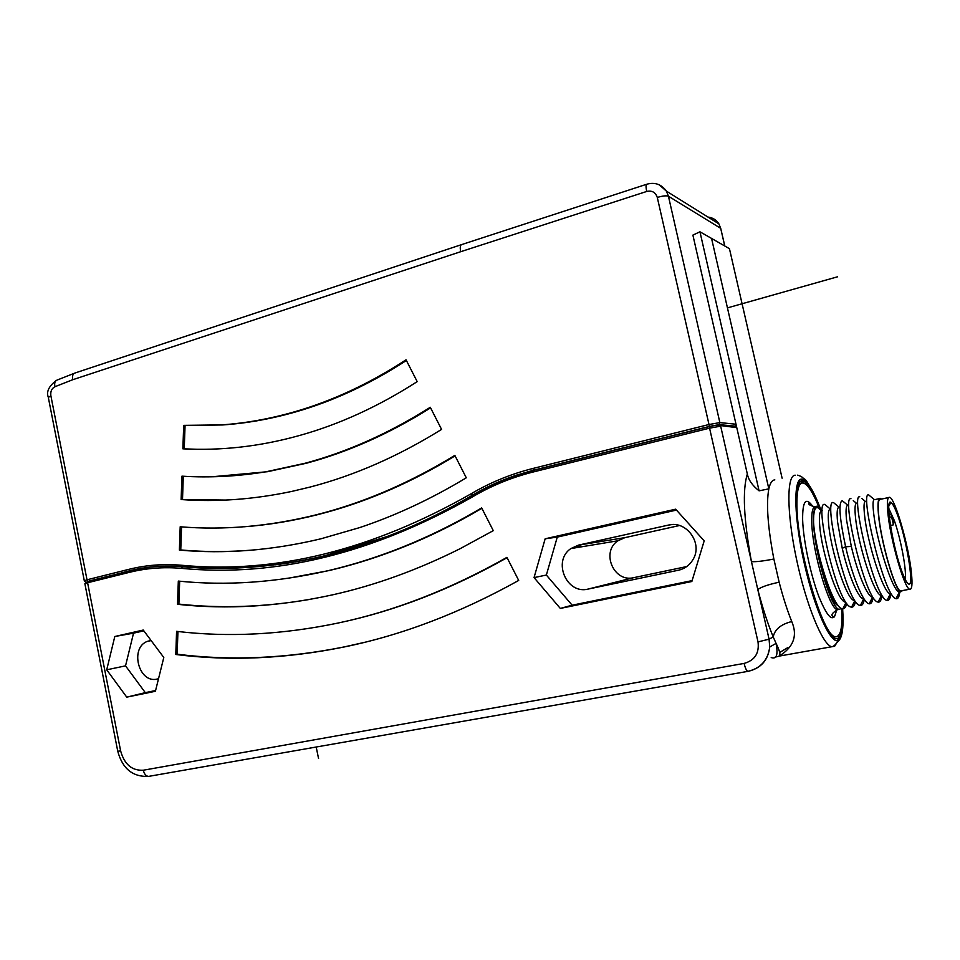 <?xml version="1.0" encoding="UTF-8"?>
<svg xmlns="http://www.w3.org/2000/svg" width="960" height="960" viewBox="0 0 960 960"><rect width="100%" height="100%" fill="white"/><g stroke="black" fill="none" stroke-linecap="round" stroke-linejoin="round"><path stroke-width="1.44" d="M275.292 564.792C312.384 560.208 349.884 550.788 387.78 536.508C416.4 525.648 444.78 511.92 472.908 495.312C486.708 487.14 501.336 480.456 516.792 475.272L534.132 470.22L709.956 426.432L717.204 425.136L736.776 427.644L692.892 235.104L699.948 231.804L759.084 490.836C752.376 485.544 748.464 479.928 747.336 474.012L736.776 427.644L733.44 426.66L735.408 426.18L735.996 424.224L719.856 422.592L719.244 424.632L709.428 426.396L533.4 470.232L516.048 475.284C500.58 480.48 485.94 487.176 472.116 495.36C443.952 511.98 415.548 525.732 386.916 536.592L324.84 555.744C275.568 567.216 227.928 570.876 181.908 566.736C164.004 565.224 146.652 566.556 129.864 570.732L86.892 581.988M774.828 479.868C772.116 480.048 770.124 483.036 768.84 488.832L711.552 238.416L729.444 248.688L782.112 478.2M773.856 559.02L779.148 582.204C768.084 584.592 760.968 587.052 757.8 589.584L751.428 561.564C755.28 562.032 762.744 561.18 773.856 559.02C767.76 526.944 766.08 503.556 768.84 488.832L759.084 490.836M711.552 238.416L699.948 231.804M735.408 426.18L719.244 424.632M717.204 425.136L733.44 426.66M747.336 474.012C742.308 490.176 743.664 519.36 751.428 561.564L720.672 426.168L709.572 428.16L709.956 426.432M774.984 657.204L779.136 656.112C793.596 647.172 797.808 635.652 791.748 621.552C780.9 624.276 774.72 629.412 773.22 636.936L776.076 643.392C778.224 654.756 776.604 659.472 771.204 657.552M576.816 547.584L580.8 545.364M819.54 507.36C813.036 490.92 807.396 482.088 802.644 480.852L801.96 480.816C794.232 480.78 794.352 514.896 803.232 556.932C812.016 598.956 827.076 636.444 835.452 638.748L838.272 638.424C841.908 635.364 843.228 625.476 842.22 608.748M801.852 483.06L798.468 484.068M832.908 637.14L836.472 636.744M841.704 608.58C842.688 627.816 840.564 637.176 835.308 636.648C823.284 636.996 797.448 550.608 796.944 506.88C796.596 490.212 798.744 482.256 803.388 483.024C807.744 484.404 812.868 492.3 818.76 506.736M841.464 608.46L839.208 609.36C831.336 609.384 814.296 552.216 813.576 522.66C815.328 551.304 832.776 606.96 841.8 608.616L842.832 608.844C844.596 608.832 845.892 607.044 846.696 603.48M822.216 510.732L817.656 506.208C814.596 505.692 813.228 511.08 813.564 522.36L813.588 522.66C814.836 552.636 830.7 604.872 837.972 605.268M813.564 522.36C813.396 511.824 814.8 506.916 817.764 507.648L820.752 510.144M827.46 506.64L824.904 504.516C813.456 499.152 836.88 604.248 850.74 606.984L851.568 607.176C853.38 607.236 854.664 605.4 855.432 601.656M836.016 504.648L833.544 502.608C822.528 497.688 846.3 602.964 859.692 605.34L860.364 605.496C862.2 605.628 863.484 603.732 864.216 599.808M844.608 502.632L842.244 500.688C838.344 502.452 839.46 517.812 845.616 546.768C852.036 574.992 862.92 602.34 868.728 603.696L869.196 603.804C871.056 604.032 872.34 602.076 873.024 597.96M833.544 502.608L839.148 507.24C837.192 507.24 836.652 512.088 837.54 521.784L842.232 548.292C847.956 573.192 857.724 597.444 863.064 598.824M824.904 504.516L830.46 509.148C828.396 509.076 827.772 513.912 828.6 523.68C830.544 549.264 846.192 599.1 854.064 600.48M817.764 507.648L821.82 511.032C819.636 510.888 818.94 515.736 819.708 525.588C821.484 551.124 837.06 600.576 845.148 602.136M842.244 500.688L847.872 505.332C846.036 505.416 845.58 510.264 846.528 519.864L851.316 546.432L845.616 546.768L842.232 548.292M861.948 498.6L865.476 501.48C863.868 501.72 863.592 506.556 864.648 516C867.348 542.184 883.26 593.388 890.268 593.784M853.26 500.628L856.644 503.412C854.928 503.556 854.568 508.404 855.564 517.944C858.096 544.044 873.876 594.732 881.148 595.476M872.088 597.156C866.856 595.896 857.136 571.5 851.316 546.432M850.968 498.744C840.852 494.688 865.284 600.6 877.8 602.028L878.088 602.112C879.972 602.412 881.244 600.408 881.88 596.088M859.764 496.812C850.08 493.14 874.836 599.328 886.896 600.36L887.016 600.396C888.936 600.792 890.184 598.728 890.784 594.216M870.696 496.572L868.596 494.868C859.404 491.64 884.376 597.864 896.004 598.668L896.052 598.68C897.996 599.136 899.232 596.916 899.748 592.02M868.596 494.868L874.332 499.536C872.832 499.86 872.64 504.696 873.756 514.056C876.66 540.36 892.632 591.936 899.376 592.092L896.004 598.668M900.792 591.852L899.388 592.092L900.744 591.828C895.092 591.528 880.26 539.676 878.34 513.072C877.512 502.704 878.232 497.808 880.488 498.384L881.496 499.08M902.544 590.58L900.744 591.828M888.552 497.556L880.68 499.26C878.472 498.684 877.764 503.496 878.568 513.684C880.464 539.796 895.02 590.652 900.552 590.952L901.716 590.736M887.772 511.728C886.896 501.516 887.52 496.716 889.656 497.316C895.164 498.3 908.928 546.576 911.448 573.264C912.564 584.4 911.976 589.716 909.684 589.212C904.344 588.876 889.848 537.864 887.772 511.728M896.892 513.288C894.54 507.12 892.596 503.544 891.06 502.536C884.436 496.572 893.124 550.104 902.904 574.128C905.412 580.464 907.392 583.788 908.844 584.112C914.568 586.284 906.012 536.376 896.892 513.288M888.78 508.392L894.312 520.5C900.948 539.172 907.068 572.172 905.076 579.156M890.964 514.272L893.424 520.692L893.484 524.82L890.964 514.272L889.08 514.668M85.26 583.404L88.992 581.064L130.956 570.612L129.864 570.732L129.012 569.304C145.932 565.08 163.404 563.724 181.428 565.248C275.1 574.14 371.616 550.356 470.964 493.872C490.056 482.544 510.624 474.096 532.668 468.528L708.756 424.572L719.856 422.592L668.436 196.224C666.396 195.456 662.676 195.864 657.288 197.448C655.548 192.3 652.032 190.296 646.704 191.46C645.768 186.876 645.84 184.44 646.956 184.176C655.056 182.028 661.536 184.344 666.396 191.124L668.436 196.224L720.696 228.336L718.872 223.848C716.316 219.876 712.68 217.608 707.976 217.056M129.012 569.304L87.012 579.792L87.864 581.196M441.576 429.396L430.284 407.28C389.136 433.236 347.424 451.896 305.16 463.236L266.22 471.732C237.48 476.436 209.388 477.912 181.944 476.16L181.128 499.548C216.948 502.14 253.788 499.44 291.648 491.448L310.092 487.056C354.42 475.536 398.244 456.312 441.576 429.396M466.284 477.792L454.836 455.376C412.26 481.392 369.24 500.352 325.8 512.28L315.876 514.896C269.208 526.428 223.98 530.388 180.192 526.776L179.388 550.08C224.952 554.208 272.1 550.452 320.844 538.824L359.58 527.628C395.496 515.652 431.064 499.044 466.284 477.792M417.192 381.636L406.044 359.808C369.516 383.628 332.328 400.968 294.48 411.828C269.82 418.884 245.424 423.252 221.316 424.908L183.696 425.364L182.88 448.824C201.732 449.844 220.92 449.268 240.444 447.096C259.944 444.9 279.588 441.048 299.4 435.528C339.288 424.428 378.54 406.464 417.192 381.636M88.992 581.064L87.6 582.744L129.612 572.292C146.304 568.152 163.548 566.832 181.332 568.344C275.484 577.404 372.528 553.584 472.488 496.896C491.34 485.724 511.644 477.408 533.412 471.936L709.572 428.16L758.016 641.904C759.42 653.208 754.776 660.384 744.108 663.42L143.304 770.22C131.94 770.808 124.38 764.376 120.636 750.936L87.6 582.744L84.876 583.704L117.756 751.224L120.636 750.936M691.848 581.508L704.184 540.876L675.636 509.184L545.148 538.8L534.048 577.596L560.316 608.424L691.848 581.508M493.284 530.652L481.668 507.912C458.82 521.436 435.804 533.112 412.608 542.94C384.144 554.952 355.764 564.252 327.48 570.816C275.964 582.528 226.236 585.948 178.32 581.088L177.516 604.308C227.196 609.744 278.856 606.6 332.472 594.864C374.94 585.408 417.492 570.012 460.128 548.688L493.284 530.652M175.788 654.492C229.272 661.272 285.12 658.836 343.332 647.148C401.664 635.292 460.116 613.056 518.7 580.428L506.916 557.376C450.72 589.212 394.512 611.088 338.316 622.992C282.228 634.716 228.324 637.5 176.58 631.344L175.788 654.492L177.156 654.204L177.936 631.5M114.804 636.504L106.716 669.816L126.756 697.14L155.4 691.284L163.8 657.492L143.244 630.048L114.804 636.504L133.536 633.168L125.532 665.856L106.716 669.816M85.404 582L84.3 580.764L87.012 579.792L50.868 395.748C50.34 391.428 51.696 388.416 54.936 386.724L72.696 379.74C72.048 375.996 72.84 373.74 75.096 372.96M129.612 572.292L130.956 570.612L150.72 567.036M560.316 608.424L572.148 605.196L692.124 580.608M676.452 510.084L557.268 537.108L546.36 575.052L572.148 605.196M668.34 525.108L578.424 545.136L570.888 548.568C552.252 560.844 566.472 594.684 588.06 589.092L678.432 570.228C684.78 568.776 689.652 565.2 693.024 559.5C703.188 543.288 686.412 520.128 668.34 525.108L671.424 524.652M534.048 577.596L546.36 575.052M545.148 538.8L557.268 537.108M679.464 525.528L624.876 537.648L617.916 540.78C600.684 552.012 613.8 582.828 633.744 577.656L686.724 566.568M177.516 604.308L178.884 604.092L179.676 581.22M309.576 599.448C264.504 607.116 220.944 608.664 178.884 604.092M287.64 578.352L328.692 570.636C356.94 564.084 385.284 554.808 413.712 542.808C436.608 533.112 459.324 521.616 481.872 508.308M364.764 642.288L344.508 646.86C286.38 658.524 230.592 660.972 177.156 654.204M337.908 623.076L339.504 622.728C395.364 610.896 451.212 589.212 507.084 557.676M143.832 630.84L133.536 633.168M125.532 665.856L145.308 692.64L155.58 690.54M151.02 640.44L147.636 641.28C129.384 647.436 138.6 683.904 157.248 679.044L158.532 678.708M145.308 692.64L126.756 697.14M181.128 499.548L182.508 499.488L183.3 476.244M225.696 500.076L182.508 499.488M211.74 476.796L267.504 471.708L306.384 463.236C348.336 451.98 389.736 433.524 430.572 407.868M179.388 550.08L180.756 549.948L181.56 526.884M261.468 549.228C233.916 552.036 207.012 552.276 180.756 549.948M243.972 526.788C268.044 524.988 292.428 521.004 317.1 514.812L327.012 512.196C370.128 500.364 412.824 481.596 455.1 455.88M182.88 448.824L184.248 448.848L185.064 425.424M197.34 449.292L184.248 448.848M186.528 425.484L222.636 424.956C246.732 423.3 271.092 418.956 295.728 411.9C333.264 401.136 370.14 384 406.38 360.48M580.044 545.484L576.06 547.716M779.652 652.488L787.812 647.604M226.152 658.104L227.472 657.804M837.48 276.816L727.452 307.884M318.552 758.508L316.188 747.012M724.74 245.988L720.696 228.336L724.812 246.036M532.668 468.528L534.132 470.22L533.412 471.936M834.624 646.26L831.72 646.752C822.6 645.012 805.98 604.44 796.332 558.396C786.588 512.34 786.624 475.008 795.228 475.2M779.148 582.204C783 597.072 787.2 610.188 791.748 621.552M758.016 641.904L769.068 639.18L757.8 589.584C762.48 607.536 767.616 623.316 773.22 636.936L769.068 639.18L769.728 646.98C768.132 660.156 760.968 668.268 748.236 671.304L747.816 671.376C746.496 670.788 745.26 668.136 744.108 663.42M801.408 479.136L802.776 480.876M838.776 635.304L837.768 640.584M837.42 641.748L834.636 646.248M143.304 770.22C144.264 774.096 146.016 776.16 148.56 776.4L747.816 671.376C760.644 668.352 767.952 660.216 769.728 646.98L776.076 643.392C779.736 650.796 780.756 655.044 779.136 656.112L831.72 646.752C833.28 646.548 834.876 645.324 836.496 643.092L838.752 640.632C842.496 637.044 843.792 626.448 842.64 608.832C843.768 626.436 842.46 636.876 838.68 640.14C831.516 645.96 815.088 610.776 804.6 564.828C794.004 518.928 793.08 478.908 801.552 479.124L801.576 479.112C806.712 479.58 812.928 489.216 820.212 508.044M812.94 506.604C805.896 496.524 802.464 500.916 802.632 519.804C803.292 540.348 810.624 575.076 819 596.94C828.24 619.26 834.06 623.604 836.46 609.972M816 506.58L815.928 506.592C812.82 506.076 811.44 511.56 811.8 523.044C812.484 552.588 829.536 609.72 837.456 609.696L839.136 609.384M889.344 517.272L891.204 516.876M720.876 228.9L718.872 223.848L666.396 191.124L659.232 184.8M709.428 426.396L657.288 197.448M72.696 379.74L460.68 251.712C459.864 247.356 460.236 244.968 461.82 244.536L646.572 184.296M646.704 191.46L460.68 251.712M181.428 565.248L181.908 566.736M470.964 493.872L472.908 495.312L472.488 496.896M117.78 751.32C122.46 768.672 132.72 777.036 148.56 776.4L149.208 776.28M74.256 373.296L57.252 380.016C54.996 380.784 54.216 383.028 54.936 386.724M50.868 395.748L48.324 397.452L84.276 580.656M182.772 566.808L181.332 568.344M578.424 545.136L624.876 537.648M678.432 570.228L680.448 569.7M633.744 577.656L588.06 589.092M820.26 508.092C810.948 487.452 805.416 477.708 803.676 478.872C802.872 477.288 800.808 476.052 797.472 475.164M833.34 637.32L835.452 638.748M801.3 482.928L802.644 480.852M799.008 483.564L801.576 482.976M832.848 637.092L835.308 636.648M812.784 506.568L809.304 502.908C809.7 503.232 805.92 504.276 814.56 506.76M836.472 609.24C835.392 615.588 834.252 618.18 833.04 616.992C833.112 615.696 828.564 615.312 837.456 609.696L839.208 609.36M845.868 602.772L842.832 608.844M854.676 601.008L851.568 607.176M863.532 599.22L860.364 605.496M869.196 603.804L872.424 597.432M878.088 602.112L881.364 595.656M887.016 600.396L890.352 593.856M874.776 499.632L879.312 498.648M900.552 590.952L909.684 589.212M888.9 505.74L891.06 502.536M907.74 583.416L908.844 584.112M890.448 525.444L893.484 524.82M516.048 475.284L516.792 475.272M75.216 372.936L461.28 244.716M56.376 380.376C48.912 386.112 46.212 391.692 48.252 397.116M386.916 536.592L387.78 536.508M570.888 548.568L617.916 540.78M412.608 542.94L413.712 542.808M147.636 641.28L151.152 640.62M266.22 471.732L267.504 471.708M325.8 512.28L327.012 512.196M221.316 424.908L222.636 424.956"/></g></svg>
